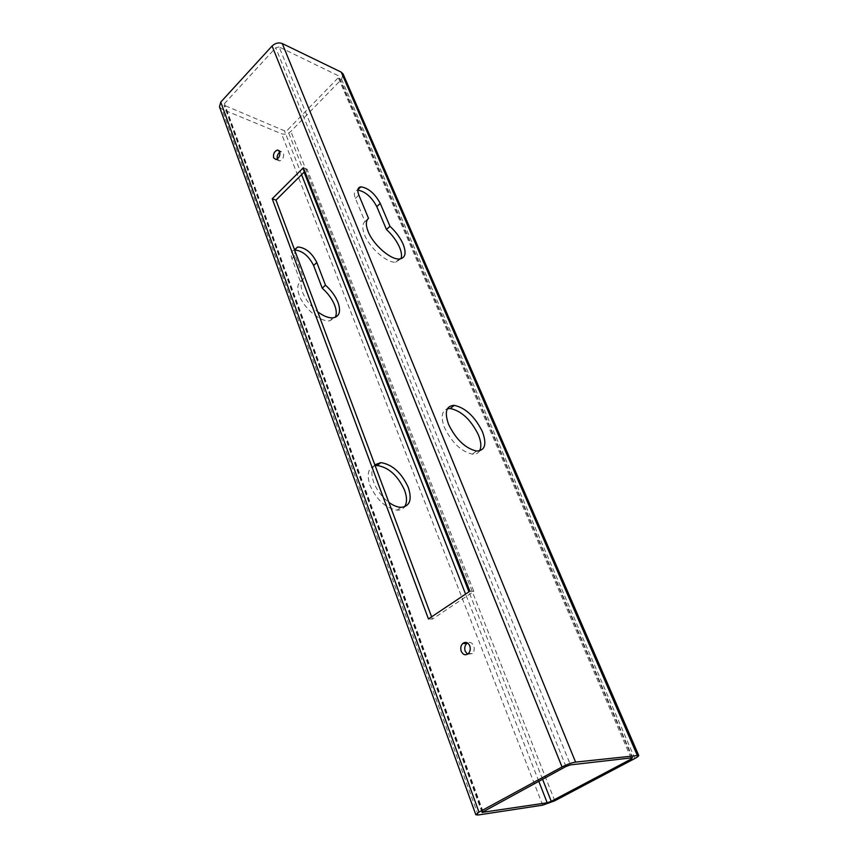 <?xml version="1.0" encoding="UTF-8"?>
<svg xmlns="http://www.w3.org/2000/svg" width="858" height="858" viewBox="0 0 858 858"><rect width="100%" height="100%" fill="white"/><g stroke="black" fill="none" stroke-linecap="round" stroke-linejoin="round"><path stroke-width="0.64" stroke-dasharray="4.29 3.22" d="M277.284 158.998L279.708 160.972C282.84 159.663 284.105 157.057 283.483 153.142L281.209 151.544L279.869 152.038M467.556 654.225L472.35 653.592C474.238 651.479 474.699 648.905 473.734 645.87C472.222 642.739 470.141 641.763 467.481 642.953M400.965 258.751L395.699 262.205C386.926 263.106 369.616 248.005 364.575 234.888C362.065 228.453 362.194 224.035 364.972 221.621L355.384 198.423C353.517 193.447 354.204 190.68 357.432 190.111L357.818 190.09M294.519 249.71L295.12 255.566L303.689 278.571C300.675 281.209 300.279 285.714 302.499 292.095C305.48 299.603 310.553 306.188 317.717 311.851M294.616 249.989L294.53 250C291.141 250.804 290.261 253.678 291.892 258.623L300.407 281.617C297.383 284.255 296.975 288.771 299.185 295.152C303.603 308.161 320.613 322.318 329.783 320.806L335.274 317.331M479.558 450.879C478.11 453.314 475.707 454.397 472.372 454.139C461.154 451.48 451.866 442.642 444.508 427.627C440.669 417.192 441.623 410.907 447.393 408.751M374.828 464.779C371.31 468.414 370.935 474.227 373.702 482.239C376.887 490.347 381.939 497.061 388.867 502.38M375.161 465.69C368.211 467.707 366.473 474.195 369.927 485.145C376.598 499.828 385.66 508.161 397.115 510.178C400.375 510.242 402.852 509.126 404.536 506.842M219.455 106.767L221.922 109.148L281.542 133.762C284.835 134.749 287.945 133.955 290.862 131.381L341.57 79.29L343.114 74.002M279.129 46.943L275.74 47.769L224.453 103.636L224.013 105.202L284.427 130.781L287.537 129.987L338.277 77.713L338.792 75.954L279.129 46.943L570.463 764.886M431.606 616.838L432.443 619.079L473.841 591.43L307.1 169.198L304.815 171.461M300.407 281.617L303.689 278.571M364.972 221.621L368.511 218.34M473.841 591.43L469.894 591.205M307.1 169.198L303.346 167.718M432.443 619.079L428.442 618.95M634.856 758.504L341.57 79.29M478.12 814.993L221.922 109.148M542.685 805.169L281.542 133.762M554.761 800.793L290.862 131.381M565.958 766.494L275.74 47.769M632.239 757.796L338.159 75.332M631.048 757.925L338.277 77.713M542.546 779.214L468.951 591.838M304.107 172.168L287.537 129.987M538.781 781.263L465.583 594.09M301.587 174.678L284.427 130.781M482.518 811.829L224.828 105.984M483.054 811.518L224.453 103.636M291.892 258.623L295.12 255.566M355.384 198.423L358.869 195.12M281.209 151.544L279.204 150.74M395.699 262.205L399.313 258.987M329.783 320.806L333.129 317.835M632.754 757.871L338.792 75.954M482.003 812.397L224.013 105.202M397.115 510.178L400.922 507.335M472.372 454.139L476.512 451.051M472.35 653.592L468.371 653.592M279.708 160.972L275.965 159.502"/><path stroke-width="1.29" d="M279.74 151.662L277.466 150.043C274.324 151.34 273.048 153.947 273.648 157.883L275.965 159.502C279.097 158.194 280.351 155.577 279.74 151.662M279.869 152.038C277.692 153.839 276.823 156.156 277.284 158.998M469.766 645.849C467.921 642.267 465.562 641.494 462.698 643.521C460.778 645.624 460.285 648.219 461.25 651.286C463.095 654.911 465.465 655.673 468.371 653.592C470.259 651.469 470.731 648.884 469.766 645.849M467.481 642.953L466.677 643.554C464.757 645.656 464.275 648.24 465.229 651.297L467.556 654.225M357.818 190.09C365.326 191.527 371.653 197.05 376.801 206.639L386.454 229.515L389.972 226.308L380.266 203.421C374.849 193.5 368.393 187.977 360.875 186.829C357.657 187.376 356.992 190.144 358.869 195.12L368.511 218.34C365.755 220.731 365.637 225.139 368.157 231.585C373.241 244.712 390.572 259.856 399.313 258.987C405.373 258.151 406.628 253.217 403.11 244.165C400.289 237.795 395.903 231.842 389.972 226.308M386.454 229.515C392.385 235.038 396.75 240.98 399.56 247.34C401.544 252.113 402.016 255.92 400.965 258.751M335.274 317.331C336.765 314.35 336.583 310.381 334.727 305.416C332.207 299.131 328.035 293.372 322.222 288.159L325.482 285.178L316.827 262.505C311.829 252.767 305.459 247.587 297.726 246.954L294.519 249.71M317.717 311.851C323.563 316.173 328.7 318.168 333.129 317.835C339.468 316.57 341.098 311.443 338.02 302.466C335.478 296.171 331.306 290.412 325.482 285.178M482.335 431.531C474.796 416.527 465.444 407.807 454.279 405.362C446.149 405.748 444.262 412.108 448.616 424.463C456.016 439.489 465.315 448.359 476.512 451.051C485.092 450.697 487.033 444.187 482.335 431.531M447.393 408.751L450.257 408.505C461.432 410.907 470.774 419.605 478.281 434.588C481.156 441.58 481.585 447.007 479.558 450.879M388.867 502.38C393.179 505.512 397.2 507.164 400.922 507.335C409.856 506.467 412.301 499.796 408.258 487.312C401.405 472.629 392.256 464.403 380.823 462.634L374.828 464.779M404.536 506.842C407.153 502.842 407.142 497.275 404.526 490.122C397.704 475.461 388.567 467.256 377.123 465.519L375.161 465.69M638.727 755.415L343.114 74.002L341.248 72.147L282.261 43.544C278.646 42.246 275.257 43.072 272.083 46.01L220.763 102.091L219.455 106.767L475.847 814.768L478.12 814.993L542.685 805.169L554.761 800.793L634.856 758.504C637.558 757.056 638.856 756.027 638.727 755.415L575.579 762.108C571.578 762.762 567.063 764.381 562.044 766.955L479 812.118L475.847 814.768M303.346 167.718L272.222 198.766L428.442 618.95L469.894 591.205L303.346 167.718M322.222 288.159L313.62 265.497C308.687 255.834 302.359 250.665 294.616 249.989M570.463 764.886L565.958 766.494L482.003 812.397L547.189 802.788L551.233 801.318L631.467 758.901L632.239 757.796L570.463 764.886M304.815 171.461L275.997 200.118L431.606 616.838M275.997 200.118L272.222 198.766M637.194 755.169L341.248 72.147M575.579 762.108L282.261 43.544M562.044 766.955L272.083 46.01M479 812.118L220.763 102.091M631.467 758.901L631.048 757.925M551.233 801.318L542.546 779.214M468.951 591.838L304.107 172.168M547.189 802.788L538.781 781.263M465.583 594.09L301.587 174.678M482.754 812.472L482.518 811.829M313.62 265.497L316.827 262.505M376.801 206.639L380.266 203.421M279.204 150.74L277.466 150.043M466.677 643.554L462.698 643.521M450.257 408.505L454.279 405.362M377.123 465.519L380.823 462.634M294.594 249.935L297.726 246.954M357.861 189.704L360.875 186.829"/></g></svg>
